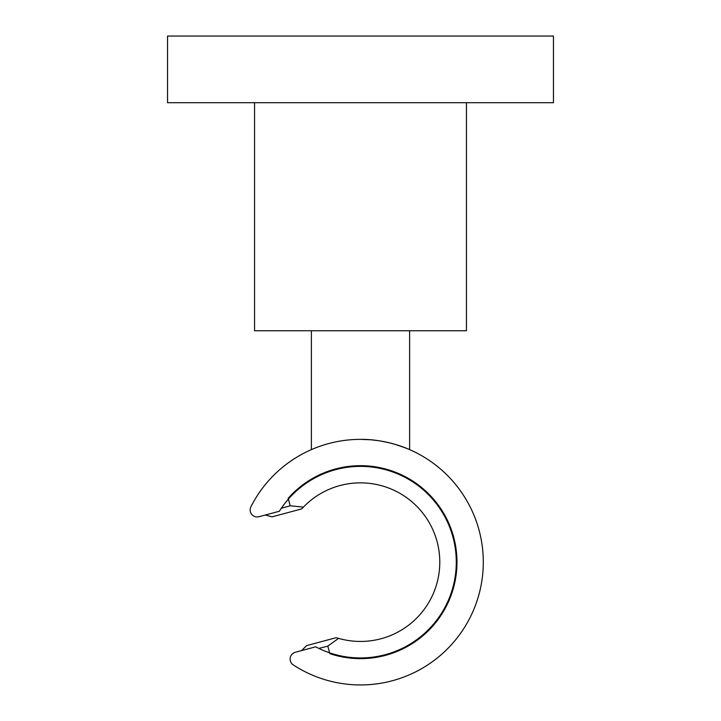 <?xml version="1.0" encoding="UTF-8"?>
<svg xmlns="http://www.w3.org/2000/svg" width="721" height="721" viewBox="0 0 721 721"><rect width="100%" height="100%" fill="white"/><g stroke="black" fill="none" stroke-linecap="round" stroke-linejoin="round"><path stroke-width="1.08" d="M409.618 330.75L409.618 449.616C410.06 449.751 387.015 438.99 360.5 439.368A122.795 122.795 0 0 0 250.908 506.773A7.021 7.021 0 0 0 258.983 516.714L279.369 511.252A95.776 95.776 0 0 1 456.276 562.155A95.776 95.776 0 0 1 315.69 646.809L295.304 652.271A7.021 7.021 0 0 0 293.285 664.915A122.795 122.795 0 0 0 483.295 562.155A122.795 122.795 0 0 0 360.5 439.368L370.161 439.747M311.382 330.75L311.382 449.616M373.163 440.026L379.201 440.801M379.733 440.882L387.835 442.451M395.171 444.361L405.725 448.002M301.621 650.576L306.578 645.619L336.121 637.697L338.6 638.364A79.292 79.292 0 0 0 437.088 541.633A79.292 79.292 0 0 0 303.424 507.106L301.621 508.927L272.078 516.84L265.301 515.028M303.424 507.106L290.202 505.782L288.193 498.283A96.479 96.479 0 0 1 453.689 537.19A96.479 96.479 0 0 1 329.812 653.632L327.803 646.133L318.871 648.413M338.6 638.364L327.803 646.133M290.202 505.782L281.316 508.278M553.458 102.706L167.542 102.706L167.542 36.05L553.458 36.05L553.458 102.706M466.451 102.706L466.451 330.75L254.549 330.75L254.549 102.706"/></g></svg>
